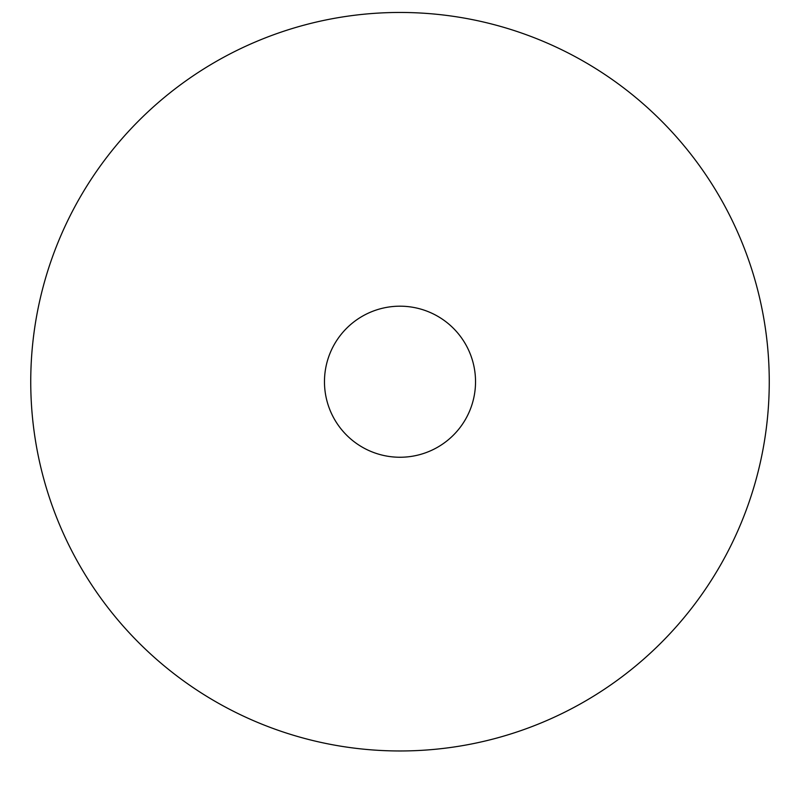 <?xml version="1.0" encoding="UTF-8"?>
<svg xmlns="http://www.w3.org/2000/svg" width="800" height="800" viewBox="0 0 800 800"><rect width="100%" height="100%" fill="white"/><g stroke="black" fill="none" stroke-linecap="round" stroke-linejoin="round"><path stroke-width="1.2" d="M400 750.97A369.26 369.26 0 0 0 719.79 197.09A369.26 369.26 0 0 0 80.21 197.09A369.26 369.26 0 0 0 400 750.97M324.47 381.72A75.53 75.53 0 0 0 437.77 447.13A75.53 75.53 0 0 0 437.77 316.31A75.53 75.53 0 0 0 324.47 381.72"/></g></svg>
